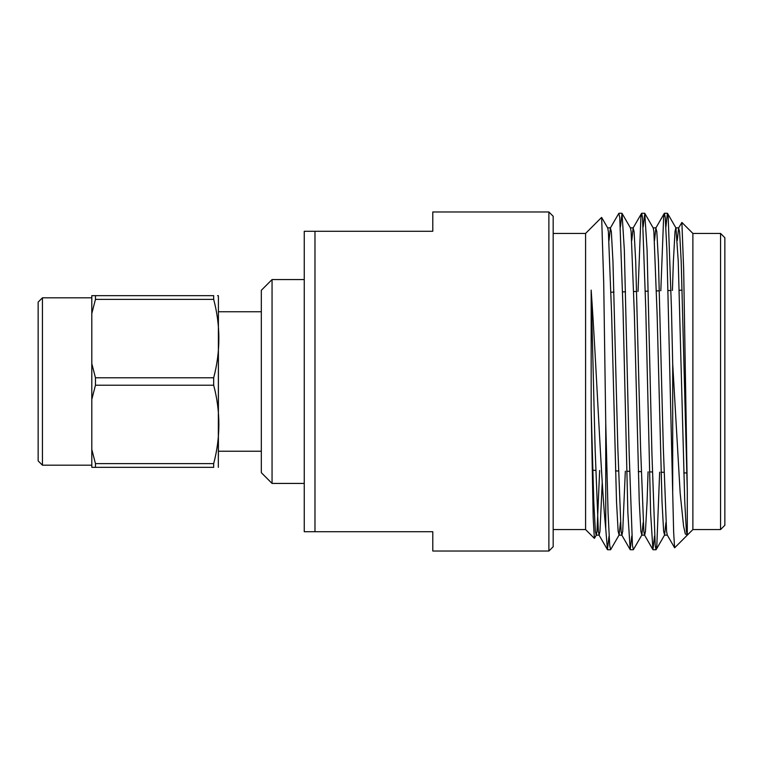 <?xml version="1.0" encoding="UTF-8"?>
<svg xmlns="http://www.w3.org/2000/svg" width="763" height="763" viewBox="0 0 763 763"><rect width="100%" height="100%" fill="white"/><g stroke="black" fill="none" stroke-linecap="round" stroke-linejoin="round"><path stroke-width="1.14" d="M664.306 213.373L655.865 227.984L656.829 231.704L658.45 261.375L663.333 448.167L666.576 531.296L667.244 535.016L674.587 547.739L673.643 532.088L666.881 249.959L665.25 217.474L664.439 213.258L663.629 217.474L660.815 290.779M654.54 535.96L652.928 549.627L650.629 513.041L645.756 308.5L642.503 217.474L641.693 213.258L640.882 217.474L638.049 291.437M631.793 535.96L630.181 549.627L627.882 513.041L623.009 308.5L619.756 217.474L618.812 213.373L610.371 227.984L609.046 240.44M609.046 535.96L607.434 549.627L605.755 528.873M672.708 491.296L672.708 364.056L671.45 308.5L668.207 217.474L667.387 213.258L665.918 227.04M659.642 472.192L656.829 545.526L656.018 549.741L655.207 545.526L651.955 454.5L647.081 249.959L644.783 213.373L643.171 227.04M643.171 522.56L641.845 535.016L633.404 549.627L632.46 545.526L629.208 454.5L624.334 249.959L622.036 213.373L620.424 227.04M620.424 522.56L619.098 535.016L610.658 549.627L609.713 545.526L608.082 513.041L605.755 423.494M602.245 482.245L599.966 531.296L599.146 535.149L598.335 531.296L595.092 448.167L591.163 290.121C596.275 361.643 601.072 482.13 605.746 528.873L605.746 423.494L603.714 282.901L601.654 217.484L607.72 227.984L608.388 231.704L611.64 314.833L616.514 501.625L618.135 531.296L619.098 535.016M314.976 531.716L432.793 531.716L432.793 551.029L548.883 551.029L548.883 211.971L432.793 211.971L432.793 231.284L304.246 231.284L304.246 531.716L314.976 531.716L314.976 231.284M548.883 551.029L553.175 546.737L553.175 216.263L548.883 211.971M553.175 529.57L585.583 529.57L585.583 233.43L553.175 233.43M720.558 233.43L720.558 529.57L724.85 525.278L724.85 237.722L720.558 233.43L692.88 233.43L681.893 222.443L678.612 227.984L677.286 240.44M720.558 529.57L692.88 529.57L692.88 233.43M591.163 290.121L591.163 408.739L593.194 517.886L594.358 538.335M672.708 364.056L680.176 493.241L683.572 526.108L685.288 533.919L687.291 535.082L686.376 531.296L684.754 501.625L678.25 261.375L675.961 227.984L667.53 213.373M692.88 529.57L687.291 535.149L687.291 490.132L683.677 269.74L681.884 222.443M675.818 227.851L675.007 231.704L673.376 261.375L672.422 290.445M665.918 522.56L664.592 535.016L663.629 531.296L662.007 501.625L657.134 314.833L653.881 231.704L653.214 227.984L644.783 213.373M641.845 535.016L640.882 531.296L639.26 501.625L634.387 314.833L631.135 231.704L630.467 227.984L622.036 213.373M599.651 470.456L597.009 531.296L596.199 535.149L595.388 531.296L593.767 501.625L591.153 408.739M687.291 490.132L681.197 261.375L679.575 231.704L678.612 227.984M655.865 227.984L654.54 240.44M648.054 471.849L647.081 501.625L645.46 531.296L644.64 535.149M652.928 549.627L644.497 535.016L643.829 531.296L640.586 448.167L635.703 261.375L634.082 231.704L633.118 227.984L631.793 240.44M625.326 471.2L622.713 531.296L621.893 535.149L621.082 531.296L617.839 448.167L612.956 261.375L611.335 231.704L610.371 227.984M218.332 467.337L218.409 297.408L218.409 456.179M42.442 465.192L42.442 297.808L38.15 302.1L38.15 460.9L42.442 465.192L91.798 465.192M218.409 297.408L218.332 295.663L217.55 295.663M213.678 295.663C220.593 295.663 220.593 295.663 213.678 295.663L213.678 299.382L95.461 299.382L95.461 295.663L213.678 295.663M95.461 299.382L91.798 313.564L91.798 363.598L95.461 377.78L213.678 377.78C220.583 351.6 220.583 325.458 213.678 299.382M213.678 377.78L213.678 385.22L95.461 385.22L91.798 399.402L91.798 449.436L95.461 463.618L213.678 463.618C220.583 437.437 220.583 411.295 213.678 385.22M213.678 463.618L213.678 467.337C220.593 467.337 220.593 467.337 213.678 467.337L95.461 467.337L95.461 463.618M95.461 467.337L91.798 467.337L91.798 449.436M91.798 313.564L91.798 295.663L95.461 295.663M95.461 385.22L95.461 377.78M91.798 363.598L91.798 399.402M304.246 483.427L272.057 483.427L261.327 472.698L261.327 290.293L272.057 279.563L304.246 279.563M272.057 483.427L272.057 279.563M607.577 549.741L610.524 549.741M630.324 549.741L633.271 549.741M653.071 549.741L656.018 549.741M618.946 213.258L621.893 213.258M641.693 213.258L644.64 213.258M664.439 213.258L667.387 213.258M585.583 529.57L594.348 538.335M585.583 233.43L601.559 217.445M687.043 535.407L674.673 547.777M592.746 470.256L595.693 470.342M605.746 470.628L606.852 470.657M615.512 470.914L618.459 471M626.671 471.238L629.618 471.324M638.278 471.572L641.225 471.658M649.437 471.896L652.384 471.982M661.044 472.23L663.991 472.316M672.193 472.555L672.708 472.564M683.81 472.888L686.757 472.974M611.02 292.219L613.967 292.134M622.608 291.886L625.546 291.8M633.748 291.561L636.695 291.476M645.336 291.228L648.283 291.142M656.476 290.903L659.423 290.817M668.064 290.569L671.011 290.484M679.204 290.245L682.151 290.159M678.765 227.851L675.894 227.851M656.018 227.851L653.147 227.851M633.271 227.851L630.4 227.851M610.524 227.851L607.653 227.851M667.32 535.149L664.439 535.149M644.573 535.149L641.693 535.149M621.893 535.149L618.946 535.149M599.079 535.149L596.199 535.149M641.559 213.373L633.118 227.984M630.181 549.627L621.75 535.016M607.434 549.627L599.003 535.016M664.592 535.016L656.151 549.627M596.351 535.016L594.453 538.296M42.442 297.808L91.798 297.808M261.327 311.752L218.409 311.752M261.327 451.238L218.409 451.238"/></g></svg>
